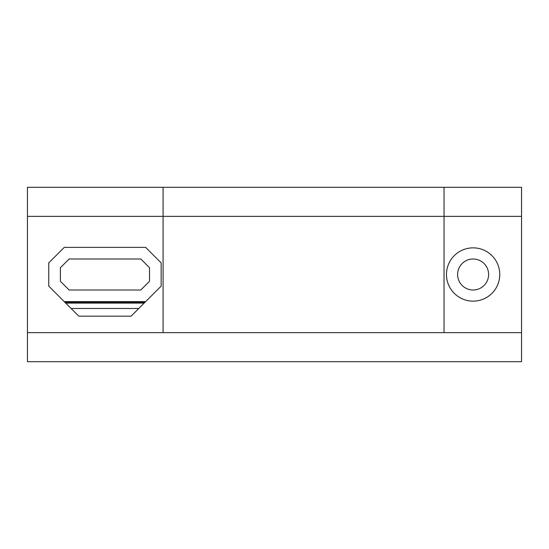 <?xml version="1.0" encoding="UTF-8"?>
<svg xmlns="http://www.w3.org/2000/svg" width="549" height="549" viewBox="0 0 549 549"><rect width="100%" height="100%" fill="white"/><g stroke="black" fill="none" stroke-linecap="round" stroke-linejoin="round"><path stroke-width="0.82" d="M521.55 332.632L521.55 361.695L27.45 361.695L27.45 187.305L163.087 187.305L163.087 332.632L521.55 332.632L521.55 216.368L444.045 216.368L444.045 332.632M163.087 187.305L521.55 187.305L521.55 216.368M142.85 304.421L138.794 308.476L71.116 308.476L78.795 316.162L131.115 316.162L161.145 286.125L161.145 262.875L145.65 247.373L64.267 247.373L48.765 262.875L48.765 286.125L78.795 316.162M65.743 303.103L144.174 303.103L65.633 302.993M68.749 306.116L71.116 308.476M27.45 216.368L444.045 216.368L444.045 187.305M27.45 332.632L163.087 332.632M131.115 316.162L138.794 308.476M64.734 302.094L65.4 302.76L144.511 302.76L145.183 302.087M48.765 286.125L64.267 301.634L145.65 301.627M60.39 281.28L69.112 290.002L140.805 290.002L149.52 281.28L149.52 267.72L140.805 258.998L69.112 258.998L60.39 267.72L60.39 281.28M64.844 302.211L144.174 303.103L118.522 302.691L144.812 302.465L118.522 302.19L145.066 302.211M64.473 301.84L91.395 302.19L145.437 301.84M64.288 301.648L145.622 301.648L64.267 301.627L145.554 301.724L118.522 301.662L118.522 302.691M91.395 301.662L64.357 301.724L91.395 301.847L91.395 302.691M499.755 274.5A26.64 26.64 0 0 1 459.788 297.572A26.64 26.64 0 0 1 459.788 251.428A26.64 26.64 0 0 1 499.755 274.5M488.61 274.5A15.502 15.502 0 0 1 465.36 287.923A15.502 15.502 0 0 1 465.36 261.077A15.502 15.502 0 0 1 488.61 274.5M64.267 301.627L118.522 301.662"/></g></svg>
